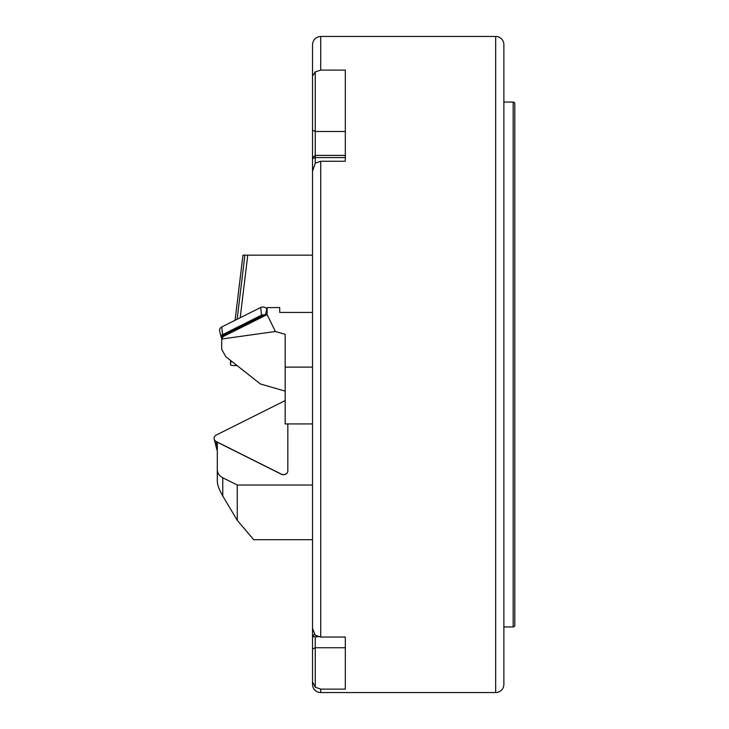 <?xml version="1.0" encoding="UTF-8"?>
<svg xmlns="http://www.w3.org/2000/svg" width="729" height="729" viewBox="0 0 729 729"><rect width="100%" height="100%" fill="white"/><g stroke="black" fill="none" stroke-linecap="round" stroke-linejoin="round"><path stroke-width="1.09" d="M221.707 338.402L221.707 338.174A2.779 2.406 0 0 1 222.545 334.666L261.501 315.183A2.779 2.406 0 0 1 263.962 315.046M221.224 337.254L219.657 331.039A4.374 3.791 0 0 1 221.753 326.957L260.709 307.483A4.374 3.791 0 0 1 266.677 308.868A4.374 3.791 0 0 1 266.796 309.05M236.989 365.502A4.374 0.756 180 0 1 230.501 364.837L230.501 360.381M285.176 400.576L216.285 435.022A4.374 3.791 0 0 0 214.189 439.113A4.374 3.791 0 0 0 216.285 441.583L281.276 474.087A4.374 3.791 0 0 0 287.253 472.702A4.374 3.791 0 0 0 287.736 471.608A4.374 3.791 0 0 0 287.837 470.806L287.837 423.932M214.189 439.113L216.795 449.474A1.713 1.476 0 0 0 217.306 450.249M514.811 103.7L514.811 625.3L514.811 103.7A1.64 1.64 0 0 0 513.17 102.06L503.876 102.06M514.811 625.3A1.64 1.64 0 0 1 513.17 626.94L503.876 626.94M495.674 692.55L495.674 36.45A8.201 8.201 0 0 1 503.876 44.651L503.876 684.349A8.201 8.201 0 0 1 495.674 692.55L320.714 692.55A8.201 8.201 0 0 1 312.513 684.349L312.513 649.102L312.513 684.349M495.674 36.45L320.714 36.45C315.73 36.933 312.996 39.667 312.513 44.651L312.513 130.127L312.513 44.651M312.513 76.026L315.247 71.907L320.714 70.093L345.318 70.093L345.318 161.255L320.714 161.255L315.247 163.196L312.513 171.26L312.513 628.371L315.247 635.223L320.714 637.037L345.318 637.037L345.318 689.124L320.714 689.124L315.247 687.183L312.513 681.852M345.318 157.582L315.247 157.582L315.247 163.196M312.513 252.143L312.513 214.126M312.513 214.044L312.513 130.127L315.247 131.493L315.247 157.582L312.513 158.585M315.247 636.763L315.247 647.735L312.513 649.102L312.513 574.27M345.318 647.735L315.247 647.735L315.247 687.183M315.247 71.907L315.247 131.493L345.318 131.493M235.084 320.286L242.967 255.15L312.513 255.15M247.76 255.15L240.187 317.735M237.135 319.266L244.889 255.15M312.513 312.44L279.708 312.44L279.708 307.52L267.106 307.638L267.106 314.591L275.398 331.485L285.176 334.31L285.176 423.932L312.513 423.932M312.513 367.115L285.176 367.115M285.176 391.127L260.426 383.983L225.808 356.681L221.707 349.346L221.707 337.272A2.187 1.895 0 0 1 222.801 335.632L265.666 314.199L267.106 307.638M267.106 314.591L222.801 336.743L221.707 339.778M275.398 331.485L221.935 338.994M312.513 485.022L237.262 485.022L237.262 520.342L253.692 539.697L312.513 539.697L312.513 564.155M318.482 636.763L312.513 636.763L314.463 634.084M237.262 485.022L222.773 477.777A10.935 9.468 0 0 1 217.306 469.576L217.306 442.202L281.294 474.196A4.338 3.763 0 0 0 287.7 471.736L287.736 471.608M237.262 520.342L222.773 496.021C219.274 490.006 217.452 485.131 217.306 481.386L217.306 469.576M261.501 315.183L260.709 307.483M222.545 334.666L221.753 326.957M231.002 360.782L230.501 364.837M217.306 448.399L216.285 441.583M513.17 626.94L513.17 102.06M320.714 70.093L320.714 36.45M320.714 637.037L320.714 161.255M320.714 692.55L320.714 689.124M345.318 155.395L315.247 155.395L312.513 157.765M222.801 335.632L222.801 336.743M222.773 477.777L222.773 496.021"/></g></svg>
